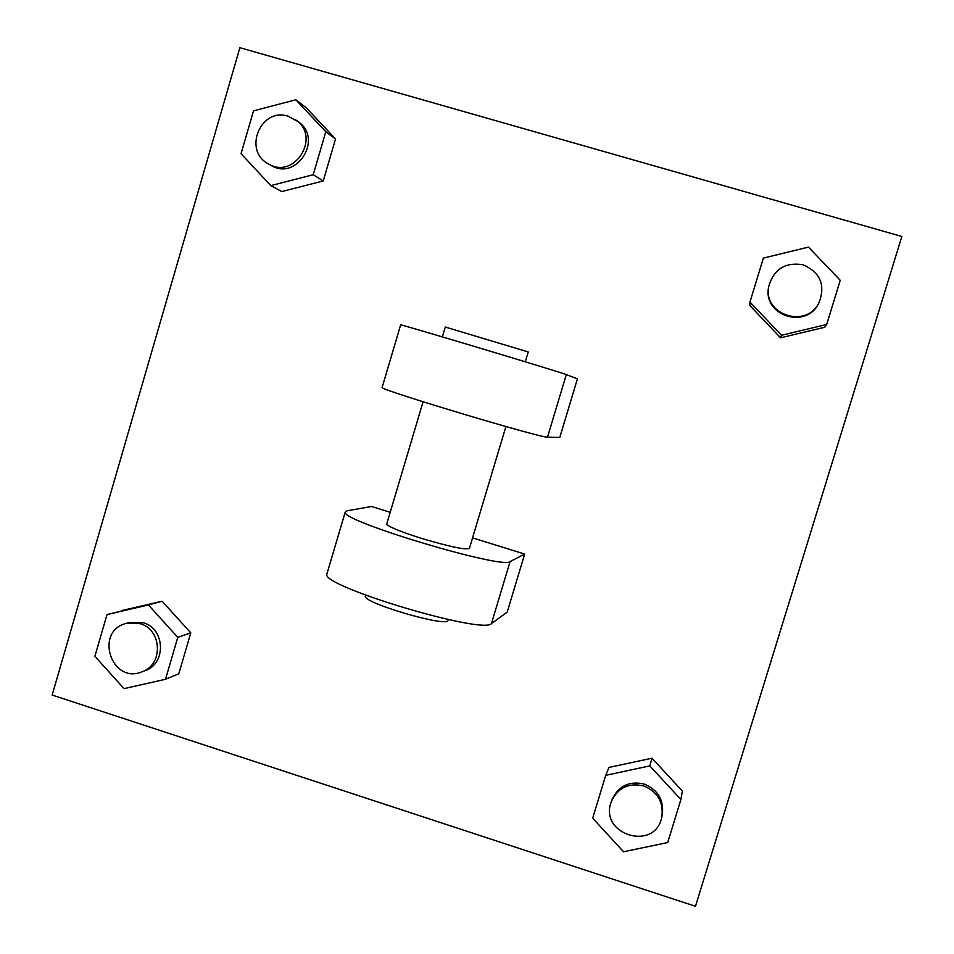 <?xml version="1.0" encoding="UTF-8"?>
<svg xmlns="http://www.w3.org/2000/svg" width="954" height="954" viewBox="0 0 954 954"><rect width="100%" height="100%" fill="white"/><g stroke="black" fill="none" stroke-linecap="round" stroke-linejoin="round"><path stroke-width="1.43" d="M781.505 335.271L749.951 302.096L763.367 258.105L808.467 247.098L840.236 280.309L826.677 324.479L781.505 335.271L780.563 337.823L749.772 305.435L749.951 302.096M768.769 286.295L768.626 287.142C762.449 315.285 805.677 329.762 818.472 303.718L818.89 302.955C825.735 285.198 820.476 272.474 803.089 264.795C785.297 261.921 773.849 269.088 768.769 286.295C762.568 314.582 806.023 329.142 818.89 302.955M826.677 324.479L824.661 327.294L780.563 337.823L749.772 305.435M623.546 851.767L592.672 818.162L605.73 775.316L649.805 765.895L680.894 799.535L667.693 842.561L623.546 851.767M661.837 816.898L662.279 814.871C664.115 800.144 658.105 789.876 644.248 784.069C629.27 780.706 618.55 785.846 612.098 799.488L611.395 801.432C598.098 834.559 655.303 852.244 661.837 816.898C663.686 802.099 657.64 791.772 643.711 785.929C628.662 782.542 617.882 787.706 611.395 801.432M605.73 775.316L608.962 767.421L651.999 758.215L682.36 791.045L680.894 799.535M649.805 765.895L651.999 758.215L682.36 791.045M270.805 185.613L241.052 153.689L253.502 110.855L295.847 99.776L325.803 131.735L313.222 174.737L270.805 185.613L281.776 191.563L323.227 180.962L281.776 191.563M268.074 163.659L270.59 165.137C296.455 181.868 323.847 138.58 298.042 121.599L288.132 116.221C260.931 106.991 242.662 150.338 268.074 163.659C294.082 180.485 321.617 136.971 295.68 119.894M295.847 99.776L306.258 107.754L335.534 138.974L323.227 180.962L313.222 174.737M325.803 131.735L335.534 138.974L323.227 180.962M124.02 688.645L94.887 656.304L107.027 614.555L148.442 604.979L177.778 637.355L165.507 679.272L124.02 688.645M141.991 671.819L145.139 670.614C166.521 663.614 165.161 628.579 143.267 622.7L129.16 622.497L125.94 623.451C94.052 631.655 111.618 684.65 141.991 671.819C163.492 664.783 162.12 629.568 140.119 623.642L125.94 623.451M107.027 614.555L162.108 601.223L190.788 632.848L178.792 673.798L165.507 679.272M148.442 604.979L162.108 601.223L190.788 632.848L178.792 673.798M177.778 637.355L190.788 632.848M239.883 47.7L901.852 236.485L695.478 906.3L52.148 695.037L239.883 47.7M121.611 610.584L162.108 601.223M608.962 767.421L651.999 758.215M824.661 327.294L780.563 337.823M306.258 107.754L335.534 138.974M472.552 537.877L524.676 554.071L507.206 612.134L491.453 623.534L510.08 561.596C503.676 569.633 343.118 521.755 345.133 512.381L346.97 510.807L371.583 506.502L390.222 512.298M382.172 387.288L382.089 387.574C382.017 390.401 543.053 438.637 547.501 437.135L559.795 437.421L577.42 378.833L566.306 374.6C562.848 372.811 401.551 324.396 400.656 324.885L400.632 324.956M505.906 426.545L469.451 548.252C466.267 550.231 450.109 546.88 420.976 538.223C400.131 531.557 388.707 526.858 386.704 524.116L386.835 523.674M510.08 561.596L524.676 554.071M525.296 361.793L528.242 351.954L445.291 327.043M491.453 623.534C484.083 634.815 323.776 587.092 326.745 574.487L327.15 573.104M365.454 595.63L365.263 596.25C363.879 603.441 450.55 628.388 447.927 620.088L448.106 619.504M547.501 437.135L566.306 374.6M423.075 401.765L386.704 524.116M445.303 326.983L442.358 336.893M365.263 596.25L365.597 595.129M382.089 387.574L400.656 324.885M326.745 574.487L345.133 512.381"/></g></svg>
